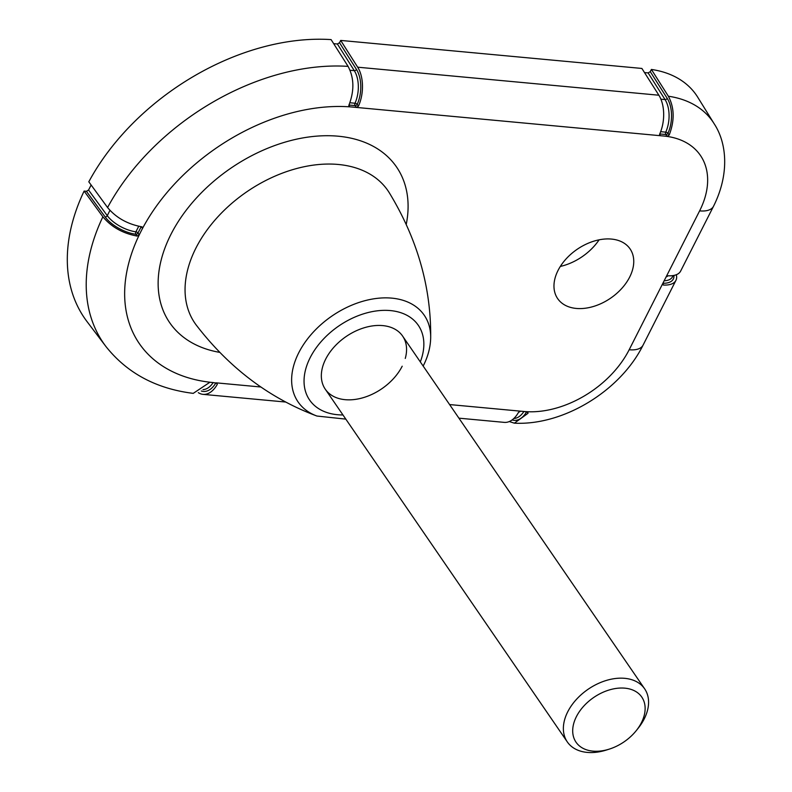 <?xml version="1.0" encoding="UTF-8"?>
<svg xmlns="http://www.w3.org/2000/svg" width="792" height="792" viewBox="0 0 792 792"><rect width="100%" height="100%" fill="white"/><g stroke="black" fill="none" stroke-linecap="round" stroke-linejoin="round"><path stroke-width="1.19" d="M560.32 266.439A46.372 31.264 145.5 0 0 599.108 239.827M84.11 191.07A205.197 138.352 145.5 0 0 87.1 321.681L105.871 346.431A203.732 137.363 -34.5 0 1 102.881 216.79L84.11 191.07L86.427 191.288L88.565 190.03L91.129 184.991M331.096 39.6A205.197 138.352 145.5 0 0 88.803 181.814L107.573 207.534A203.732 137.363 -34.5 0 1 348.084 66.37L331.096 39.6M333.67 43.649L337.382 43.996L339.52 42.738L340.699 40.422L641.886 68.449L658.875 95.218A29.314 16.82 95.3 0 1 659.637 134.155L660.389 135.709L659.647 135.313M644.5 72.567L648.133 72.913L650.272 71.656L651.39 69.449A117.256 79.061 145.5 0 1 697.752 97.248L714.097 123.661A115.79 78.071 -34.5 0 0 668.369 96.228L651.39 69.449M629.67 277.091A43.916 29.611 145.5 0 0 630.59 249.698A43.916 29.611 145.5 0 0 594.96 240.837A43.916 29.611 145.5 0 0 558.053 270.418A43.916 29.611 145.5 0 0 558.202 299.366A43.916 29.611 145.5 0 0 594.03 306.296A43.916 29.611 145.5 0 0 629.67 277.091M458.924 418.166L504.247 422.374A29.314 16.82 -84.7 0 0 518.483 412.394L520.641 411.177L523.987 411.484A86.486 58.321 145.5 0 0 629.165 349.757L666.032 277.071L668.151 275.784A29.314 13.622 26.9 0 0 680.635 271.102L713.513 206.286A29.314 13.622 -153.1 0 1 699.613 210.88A86.486 58.321 145.5 0 0 663.736 136.026L356.331 107.425L355.083 105.603L348.975 105.029M141.174 226.72L137.976 233.026L139.224 234.848L140.867 231.61A174.428 117.612 145.5 0 0 213.236 382.576L217.325 383.278M260.875 387.001L216.582 382.882L217.285 384.377L216.246 382.853M198.327 392.664A29.314 16.82 -84.7 0 0 203.049 394.357A29.314 16.82 -84.7 0 0 217.285 384.377M139.224 234.848L137.065 236.065C122.74 233.383 111.345 226.958 102.881 216.79M105.871 346.431C127.047 373.121 156.163 388.763 193.238 393.367L209.89 382.259L213.236 382.576M339.52 42.738L356.469 69.449A26.383 15.137 95.3 0 1 357.222 104.346L358.449 106.138A29.314 16.82 95.3 0 0 357.677 67.191L340.699 40.422M358.449 106.138L356.331 107.425L352.985 107.108A174.428 117.612 145.5 0 0 140.867 231.61L142.51 228.363L141.412 226.76M405.266 358.439A46.906 31.621 145.5 0 0 363.389 328.017A46.906 31.621 145.5 0 0 331.838 349.668A46.906 31.621 145.5 0 0 325.7 359.093A46.906 31.621 145.5 0 0 345.163 399.683A46.906 31.621 145.5 0 0 402.197 366.211M663.736 136.026L667.082 136.333L665.834 134.511L659.736 133.947M668.369 96.228C674.447 107.702 674.725 120.641 669.191 135.036L667.082 136.333M662.627 283.853L663.458 285.051A29.314 13.622 26.9 0 0 675.932 280.358A29.314 13.622 26.9 0 0 676.309 274.725M662.746 283.556L663.458 285.051L662.726 284.684M348.777 105.544L349.638 106.801L352.985 107.108M348.084 66.37C354.173 77.873 354.44 90.823 348.886 105.237L349.638 106.801L348.896 106.405M142.53 227.235L141.758 226.809C127.443 224.126 116.048 217.701 107.573 207.534M141.758 226.809L142.51 228.363M528.076 412.187L523.987 411.484M527.333 411.8L528.036 413.275L526.997 411.761M509.286 421.542L514.364 423.175L528.036 413.275M609.394 749.083L606.533 749.994A46.906 31.621 -34.5 0 1 587.189 752.4A46.906 31.621 -34.5 0 1 567.3 741.906A46.906 31.621 -34.5 0 1 576.2 699.643A46.906 31.621 -34.5 0 1 624.769 678.328A46.906 31.621 -34.5 0 1 644.648 688.832A46.906 31.621 -34.5 0 1 638.085 728.353L636.214 730.689A39.867 26.878 -34.5 0 1 609.394 749.083A39.867 26.878 -34.5 0 1 592.951 751.133A39.867 26.878 -34.5 0 1 576.408 716.621A39.867 26.878 -34.5 0 1 624.888 688.169A39.867 26.878 -34.5 0 1 636.214 730.689M449.589 404.563L520.641 411.177M666.032 277.071L699.613 210.88M357.677 67.191L658.875 95.218M219.721 352.371A137.57 92.763 -34.5 0 1 170.923 234.402A137.57 92.763 -34.5 0 1 321.76 135.828A137.57 92.763 -34.5 0 1 406.247 224.383M430.68 337.986C431.254 287.466 417.433 239.035 389.238 192.684A117.067 78.933 145.5 0 0 294.248 169.191A117.067 78.933 145.5 0 0 195.941 248.044A117.067 78.933 145.5 0 0 196.267 325.096C229.363 368.082 269.587 398.396 316.929 416.038A76.537 51.609 -34.5 0 1 298.742 352.767A76.537 51.609 -34.5 0 1 377.398 298.337A76.537 51.609 -34.5 0 1 430.68 337.986C430.442 347.312 427.977 356.588 423.284 365.815L423.166 366.053M420.305 361.885A65.944 44.461 145.5 0 0 387.357 310.385A65.944 44.461 145.5 0 0 310.177 357.647A65.944 44.461 145.5 0 0 342.956 414.958M514.364 423.175C563.617 425.7 620.512 390.713 643.054 345.163A29.314 13.622 -153.1 0 1 629.165 349.757M350.094 70.27L354.301 70.666L337.382 43.996M349.906 102.762L355.004 103.237A24.621 14.127 -84.7 0 0 354.301 70.666A1.762 1.158 147.6 0 0 356.469 69.449M215.929 382.823A26.383 15.137 95.3 0 1 201.307 391M203.029 389.585A24.621 14.127 -84.7 0 0 213.167 382.566M355.083 105.603A1.762 1.188 145.5 0 0 357.222 104.346A1.762 0.733 -155.8 0 0 355.004 103.237A1.762 1.01 -84.7 0 0 355.083 105.603M673.923 275.428A26.383 12.266 -153.1 0 1 662.884 283.279M664.151 280.794A24.621 11.444 26.9 0 0 672.457 276.844L673.101 275.567M137.065 236.065L135.838 234.284A26.383 12.266 -153.1 0 1 105.158 216.949L86.427 191.288M88.565 190.03L107.266 215.652L109.939 210.385M105.158 216.949A1.762 1.148 143.9 0 0 107.266 215.652A24.621 11.444 26.9 0 0 135.907 231.828L138.719 226.274M650.272 71.656L667.211 98.356A26.383 15.137 95.3 0 1 667.973 133.254L669.191 135.036M660.904 99.188L665.052 99.574L648.133 72.913M660.667 131.68L665.755 132.145A24.621 14.127 -84.7 0 0 665.052 99.574A1.762 1.158 147.6 0 0 667.211 98.356M659.528 134.462L660.389 135.709M526.68 411.731A26.383 15.137 95.3 0 1 512.107 419.928M513.83 418.493A24.621 14.127 -84.7 0 0 523.918 411.474M665.834 134.511A1.762 1.188 145.5 0 0 667.973 133.254A1.762 0.733 -155.8 0 0 665.755 132.145A1.762 1.01 -84.7 0 0 665.834 134.511M137.976 233.026A1.762 0.822 26.9 0 0 135.907 231.828A1.762 0.931 97.9 0 0 135.838 234.284A1.762 1.188 145.5 0 0 137.976 233.026M203.049 394.357L285.645 402.039M316.929 416.038L345.817 419.126M713.513 206.286C729.581 174.309 727.006 143.164 714.097 123.661M643.054 345.163L675.932 280.358M644.648 688.832L402.623 336.115M567.3 741.906L325.274 389.189"/></g></svg>
